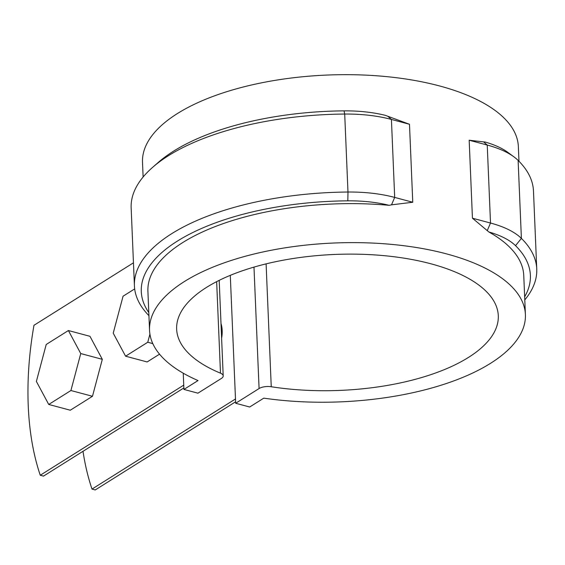 <?xml version="1.0" encoding="UTF-8"?>
<svg xmlns="http://www.w3.org/2000/svg" width="565" height="565" viewBox="0 0 565 565"><rect width="100%" height="100%" fill="white"/><g stroke="black" fill="none" stroke-linecap="round" stroke-linejoin="round"><path stroke-width="0.85" d="M235.605 401.786L95.238 489.947L92.003 489.085L235.485 398.968M183.745 385.132L40.263 475.25A231.848 124.985 105 0 1 33.978 325.292L133.453 262.817M183.858 387.957L43.498 476.118L40.263 475.25M221.614 338.294A23.186 12.501 -75 0 0 221 323.54M82.999 451.301A231.848 124.985 -75 0 0 92.003 489.085M183.244 373.197L183.922 389.426L197.934 393.176L221.353 378.465A9.937 4.202 -2.4 0 0 223.196 375.887L219.192 280.36M230.301 275.346L235.662 403.262L249.681 407.005L263.791 398.141A188.096 79.488 177.6 0 0 525.401 314.55A188.096 79.488 177.6 0 0 334.141 243.007A188.096 79.488 177.6 0 0 149.541 330.299A188.096 79.488 177.6 0 0 198.032 380.563L183.922 389.426M216.649 281.645L220.484 373.175A9.937 4.202 -2.4 0 1 223.196 375.887M220.484 373.175A160.969 68.026 -2.4 0 1 176.647 329.169A160.969 68.026 -2.4 0 1 334.621 254.455A160.969 68.026 -2.4 0 1 498.295 315.687A160.969 68.026 -2.4 0 1 271.249 386.743A9.937 4.202 -2.4 0 0 259.081 388.55L235.662 403.262M524.659 296.823A194.713 82.292 -2.4 0 0 515.527 245.662A83.465 35.27 -2.4 0 0 488.866 231.982L472.439 218.203L490.512 223.034A90.089 38.074 -2.4 0 1 521.389 238.374A201.338 85.089 -2.4 0 1 536.75 269.011A201.338 85.089 -2.4 0 1 524.786 299.895M387.809 116.277L391.425 119.441L409.491 124.272L385.337 115.345A83.465 35.27 177.6 0 0 344.05 110.86A194.713 82.292 177.6 0 0 158.362 162.339L152.705 167.275A201.338 85.089 177.6 0 0 131.158 207.892L134.421 285.869A201.338 85.089 177.6 0 0 148.927 315.644M487.341 230.449L490.512 223.034L487.242 145.057L483.633 141.893L485.095 142.013A83.465 35.27 -2.4 0 1 507.815 152.352L513.86 156.802A90.089 38.074 -2.4 0 0 487.242 145.057L469.176 140.226L472.439 218.203M513.86 156.802A90.089 38.074 -2.4 0 1 518.119 160.396A201.338 85.089 -2.4 0 1 533.48 191.034L536.75 269.011M488.866 231.982A188.096 79.488 -2.4 0 1 523.762 275.558L525.401 314.55M483.633 141.893L469.176 140.226M409.491 124.272L412.761 202.249L394.688 197.418L391.425 119.441A90.089 38.074 177.6 0 0 344.707 114.045A201.338 85.089 177.6 0 0 152.705 167.275M412.761 202.249L391.524 204.841L394.688 197.418A90.089 38.074 177.6 0 0 347.976 192.022A201.338 85.089 177.6 0 0 134.421 285.869M391.524 204.841L389.108 205.314A83.465 35.27 177.6 0 0 347.821 200.829A194.713 82.292 177.6 0 0 148.8 312.579M389.108 205.314A188.096 79.488 177.6 0 0 147.91 291.314L149.541 330.299M518.974 161.258L518.359 146.596A188.096 79.488 177.6 0 0 327.107 75.053A188.096 79.488 177.6 0 0 142.507 162.353L143.122 177.007M48.731 404.455L70.286 410.218L92.476 396.284L102.307 359.326L89.962 336.302L68.4 330.539L46.217 344.473L36.379 381.432L48.731 404.455L70.915 390.521L80.746 353.563L68.4 330.539M80.746 353.563L102.307 359.326M70.915 390.521L92.476 396.284M134.682 288.913L123.064 296.208L113.226 333.166L125.578 356.19L147.14 361.953L159.528 354.17M125.578 356.19L147.762 342.256L149.923 334.134M147.762 342.256L152.804 343.605M266.101 263.876L271.249 386.743M253.989 267.111L259.081 388.55M515.527 245.662L521.389 238.374L518.119 160.396M344.05 110.86L344.707 114.045L347.976 192.022L347.821 200.829"/></g></svg>
